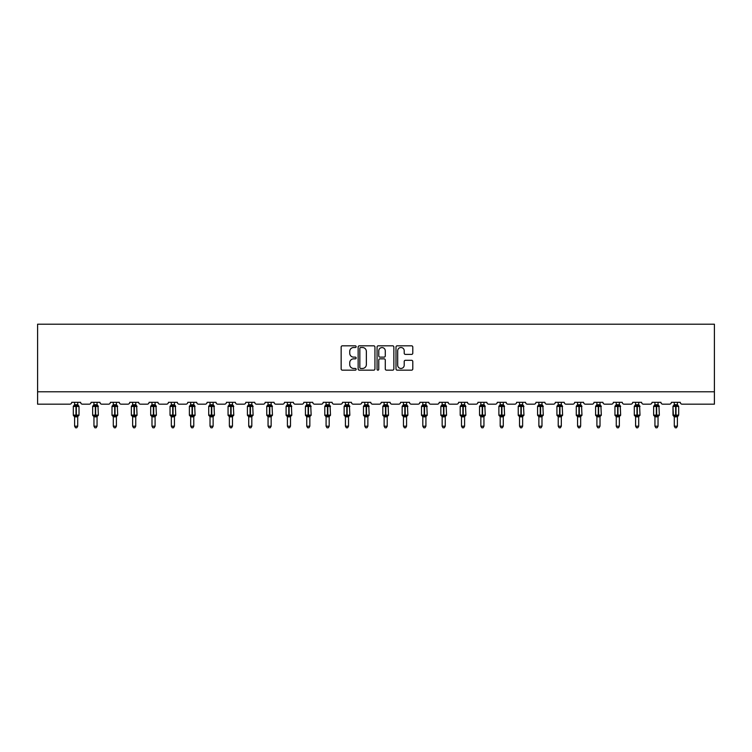 <?xml version="1.0" encoding="UTF-8"?>
<svg xmlns="http://www.w3.org/2000/svg" width="752" height="752" viewBox="0 0 752 752"><rect width="100%" height="100%" fill="white"/><g stroke="black" fill="none" stroke-linecap="round" stroke-linejoin="round"><path stroke-width="1.13" d="M356.157 346.672A0.855 0.855 0 0 0 355.311 345.817L342.376 345.817A1.213 1.213 0 0 0 341.154 347.039L341.154 368.941A1.213 1.213 0 0 0 342.376 370.163L355.311 370.163A0.855 0.855 0 0 0 356.157 369.307A0.855 0.855 0 0 0 355.311 368.452L353.637 368.452A3.892 3.892 0 0 1 349.736 364.56L349.736 362.737A3.892 3.892 0 0 1 353.637 358.845L355.311 358.845A0.855 0.855 0 0 0 356.157 357.99A0.855 0.855 0 0 0 355.311 357.134L353.637 357.134A3.892 3.892 0 0 1 349.736 353.243L349.736 351.419A3.892 3.892 0 0 1 353.637 347.518L355.311 347.518A0.855 0.855 0 0 0 356.157 346.672M411.57 354.399A1.213 1.213 0 0 0 412.792 353.177L412.792 347.039A1.213 1.213 0 0 0 411.57 345.817L397.206 345.817A1.213 1.213 0 0 0 395.994 347.039L395.994 368.941A1.213 1.213 0 0 0 397.206 370.163L411.57 370.163A1.213 1.213 0 0 0 412.792 368.941L412.792 361.515A1.213 1.213 0 0 0 411.57 360.302L405.422 360.302A1.213 1.213 0 0 0 404.209 361.515L404.209 365.199A3.252 3.252 0 0 1 400.948 368.452A3.252 3.252 0 0 1 397.695 365.199L397.695 350.78A3.252 3.252 0 0 1 400.948 347.518A3.252 3.252 0 0 1 404.209 350.78L404.209 353.177A1.213 1.213 0 0 0 405.422 354.399L411.57 354.399M714.4 391.783L714.4 324.197L37.6 324.197L37.6 404.181L69.842 404.181A1.861 1.861 0 0 0 71.703 402.32L80.633 402.32A1.861 1.861 0 0 0 82.485 404.181L89.187 404.181A1.861 1.861 0 0 0 91.048 402.32L99.969 402.32A1.861 1.861 0 0 0 101.83 404.181L108.532 404.181A1.861 1.861 0 0 0 110.384 402.32L119.314 402.32A1.861 1.861 0 0 0 121.175 404.181L127.878 404.181A1.861 1.861 0 0 0 129.729 402.32L138.659 402.32A1.861 1.861 0 0 0 140.521 404.181L147.213 404.181A1.861 1.861 0 0 0 149.075 402.32L158.005 402.32A1.861 1.861 0 0 0 159.866 404.181L166.559 404.181A1.861 1.861 0 0 0 168.42 402.32L177.35 402.32A1.861 1.861 0 0 0 179.211 404.181L185.904 404.181A1.861 1.861 0 0 0 187.765 402.32L196.695 402.32A1.861 1.861 0 0 0 198.556 404.181L205.249 404.181A1.861 1.861 0 0 0 207.11 402.32L216.04 402.32A1.861 1.861 0 0 0 217.901 404.181L224.594 404.181A1.861 1.861 0 0 0 226.455 402.32L235.385 402.32A1.861 1.861 0 0 0 237.247 404.181L243.939 404.181A1.861 1.861 0 0 0 245.801 402.32L254.731 402.32A1.861 1.861 0 0 0 256.582 404.181L263.285 404.181A1.861 1.861 0 0 0 265.146 402.32L274.066 402.32A1.861 1.861 0 0 0 275.928 404.181L282.63 404.181A1.861 1.861 0 0 0 284.491 402.32L293.412 402.32A1.861 1.861 0 0 0 295.273 404.181L301.975 404.181A1.861 1.861 0 0 0 303.827 402.32L312.757 402.32A1.861 1.861 0 0 0 314.618 404.181L321.311 404.181A1.861 1.861 0 0 0 323.172 402.32L332.102 402.32A1.861 1.861 0 0 0 333.963 404.181L340.656 404.181A1.861 1.861 0 0 0 342.517 402.32L351.447 402.32A1.861 1.861 0 0 0 353.308 404.181L360.001 404.181A1.861 1.861 0 0 0 361.862 402.32L370.792 402.32A1.861 1.861 0 0 0 372.654 404.181L379.346 404.181A1.861 1.861 0 0 0 381.208 402.32L390.138 402.32A1.861 1.861 0 0 0 391.999 404.181L398.692 404.181A1.861 1.861 0 0 0 400.553 402.32L409.483 402.32A1.861 1.861 0 0 0 411.344 404.181L418.037 404.181A1.861 1.861 0 0 0 419.898 402.32L428.828 402.32A1.861 1.861 0 0 0 430.689 404.181L437.382 404.181A1.861 1.861 0 0 0 439.243 402.32L448.173 402.32A1.861 1.861 0 0 0 450.025 404.181L456.727 404.181A1.861 1.861 0 0 0 458.588 402.32L467.509 402.32A1.861 1.861 0 0 0 469.37 404.181L476.072 404.181A1.861 1.861 0 0 0 477.934 402.32L486.854 402.32A1.861 1.861 0 0 0 488.715 404.181L495.418 404.181A1.861 1.861 0 0 0 497.269 402.32L506.199 402.32A1.861 1.861 0 0 0 508.061 404.181L514.753 404.181A1.861 1.861 0 0 0 516.615 402.32L525.545 402.32A1.861 1.861 0 0 0 527.406 404.181L534.099 404.181A1.861 1.861 0 0 0 535.96 402.32L544.89 402.32A1.861 1.861 0 0 0 546.751 404.181L553.444 404.181A1.861 1.861 0 0 0 555.305 402.32L564.235 402.32A1.861 1.861 0 0 0 566.096 404.181L572.789 404.181A1.861 1.861 0 0 0 574.65 402.32L583.58 402.32A1.861 1.861 0 0 0 585.441 404.181L592.134 404.181A1.861 1.861 0 0 0 593.995 402.32L602.925 402.32A1.861 1.861 0 0 0 604.787 404.181L611.479 404.181A1.861 1.861 0 0 0 613.341 402.32L622.271 402.32A1.861 1.861 0 0 0 624.122 404.181L630.825 404.181A1.861 1.861 0 0 0 632.686 402.32L641.616 402.32A1.861 1.861 0 0 0 643.468 404.181L650.17 404.181A1.861 1.861 0 0 0 652.031 402.32L660.952 402.32A1.861 1.861 0 0 0 662.813 404.181L669.515 404.181A1.861 1.861 0 0 0 671.367 402.32L680.297 402.32A1.861 1.861 0 0 0 682.158 404.181L714.4 404.181L714.4 391.783L37.6 391.783M374.938 347.039A1.213 1.213 0 0 0 373.716 345.817L359.353 345.817A1.213 1.213 0 0 0 358.14 347.039L358.14 368.941A1.213 1.213 0 0 0 359.353 370.163L373.716 370.163A1.213 1.213 0 0 0 374.938 368.941L374.938 347.039M378.284 345.817L392.647 345.817A1.213 1.213 0 0 1 393.86 347.039L393.86 368.941A1.213 1.213 0 0 1 392.647 370.163L386.5 370.163A1.213 1.213 0 0 1 385.278 368.941L385.278 360.058A1.213 1.213 0 0 0 384.065 358.845L379.986 358.845A1.213 1.213 0 0 0 378.773 360.058L378.773 369.307A0.855 0.855 0 0 1 377.918 370.163A0.855 0.855 0 0 1 377.062 369.307L377.062 347.039A1.213 1.213 0 0 1 378.284 345.817M360.697 347.518A0.855 0.855 0 0 0 359.841 348.373L359.841 367.606A0.855 0.855 0 0 0 360.697 368.452L362.455 368.452A3.892 3.892 0 0 0 366.356 364.56L366.356 351.419A3.892 3.892 0 0 0 362.455 347.518L360.697 347.518M385.278 350.836A3.252 3.252 0 0 0 382.025 347.584A3.252 3.252 0 0 0 378.773 350.836L378.773 355.922A1.213 1.213 0 0 0 379.986 357.134L384.065 357.134A1.213 1.213 0 0 0 385.278 355.922L385.278 350.836M77.71 402.32L77.71 404.783A1.363 1.297 180 0 0 78.434 405.92L73.715 405.864A0.62 0.62 0 0 0 73.311 406.447L73.311 415.123A0.62 0.62 0 0 0 73.715 415.706L78.434 415.64A1.363 1.297 -0 0 0 77.71 416.787L74.617 416.777A1.363 1.297 -0 0 0 73.903 415.64L73.903 415.64M74.617 402.32L74.617 404.839L75.98 404.661L75.98 415.123L79.016 415.123L79.016 406.447L73.311 406.447L73.311 415.123L75.98 415.123L75.98 416.909M77.71 416.787L77.71 426.187L74.617 426.187L74.617 416.777M75.98 404.661L77.71 404.773M74.166 406.324L74.617 404.839M77.719 404.839L78.161 406.324L77.719 404.839M74.166 415.245L74.617 416.721M78.434 415.64L77.719 416.721M77.71 426.187L76.779 427.803L75.548 427.803L74.617 426.187M79.016 406.447L78.612 405.864A0.62 0.62 0 0 1 78.791 405.958M78.612 415.706L79.016 415.123A0.62 0.62 0 0 1 78.979 415.33M97.055 402.32L97.055 404.773A1.363 1.297 180 0 0 97.779 405.92L93.06 405.864A0.62 0.62 0 0 0 92.656 406.447L92.656 415.123A0.62 0.62 0 0 0 93.06 415.706L92.656 415.123L98.362 415.123L97.957 405.864A0.62 0.62 0 0 1 98.136 405.958M97.957 415.706L98.362 415.123A0.62 0.62 0 0 1 98.324 415.33M97.055 416.787L93.962 416.777A1.363 1.297 -0 0 0 93.239 415.64L97.779 415.64A1.363 1.297 -0 0 0 97.055 416.787L97.055 426.187L96.124 427.803L94.893 427.803L93.962 426.187L93.962 416.777M116.4 402.32L116.4 404.773A1.363 1.297 180 0 0 117.115 405.92L112.405 405.864A0.62 0.62 0 0 0 112.001 406.447L112.001 415.123A0.62 0.62 0 0 0 112.405 415.706L112.001 415.123L117.707 415.123L117.303 405.864A0.62 0.62 0 0 1 117.481 405.958M117.303 415.706L117.707 415.123A0.62 0.62 0 0 1 117.669 415.33M116.4 416.787L113.298 416.777A1.363 1.297 -0 0 0 112.584 415.64L117.115 415.64A1.363 1.297 -0 0 0 116.4 416.787L116.4 426.187L115.47 427.803L114.238 427.803L113.298 426.187L113.298 416.777M135.745 402.32L135.745 404.773A1.363 1.297 180 0 0 136.46 405.92L131.75 405.864A0.62 0.62 0 0 0 131.346 406.447L131.346 415.123A0.62 0.62 0 0 0 131.75 415.706L131.346 415.123L137.052 415.123L136.638 405.864A0.62 0.62 0 0 1 136.817 405.958M136.638 415.706L137.052 415.123A0.62 0.62 0 0 1 137.014 415.33M135.745 416.787L132.643 416.777A1.363 1.297 -0 0 0 131.929 415.64L136.46 415.64A1.363 1.297 -0 0 0 135.745 416.787L135.745 426.187L134.815 427.803L133.574 427.803L132.643 426.187L132.643 416.777M155.091 402.32L155.091 404.773A1.363 1.297 180 0 0 155.805 405.92L151.096 405.864A0.62 0.62 0 0 0 150.691 406.447L150.691 415.123A0.62 0.62 0 0 0 151.096 415.706L150.691 415.123L156.397 415.123L155.984 405.864A0.62 0.62 0 0 1 156.162 405.958M155.984 415.706L156.397 415.123A0.62 0.62 0 0 1 156.36 415.33M155.091 416.787L151.989 416.777A1.363 1.297 -0 0 0 151.274 415.64L155.805 415.64A1.363 1.297 -0 0 0 155.091 416.787L155.091 426.187L154.16 427.803L152.919 427.803L151.989 426.187L151.989 416.777M93.962 416.984L93.239 415.64M93.962 426.187L97.055 426.187M93.962 402.32L93.953 404.839L97.055 404.783M97.064 416.721L97.779 415.64M93.511 406.324L93.953 404.839M97.064 404.839L97.506 406.324L97.064 404.839M93.511 415.245L93.953 416.721M113.298 416.984L112.584 415.64M113.298 426.187L116.4 426.187M113.298 402.32L113.298 404.839L116.4 404.783M116.4 416.721L117.115 415.64M112.856 406.324L113.298 404.839M116.4 404.839L116.851 406.324L116.4 404.839M112.856 415.245L113.298 416.721M132.643 416.984L131.929 415.64M132.643 426.187L135.745 426.187M132.643 402.32L132.643 404.839L135.745 404.783M135.745 416.721L136.46 415.64M132.202 406.324L132.643 404.839M135.745 404.839L136.197 406.324L135.745 404.839M132.202 415.245L132.643 416.721M151.989 416.984L151.274 415.64M151.989 426.187L155.091 426.187M151.989 402.32L151.989 404.839L155.091 404.783M155.091 416.721L155.805 415.64M151.537 406.324L151.989 404.839M155.091 404.839L155.542 406.324L155.091 404.839M151.537 415.245L151.989 416.721M174.436 402.32L174.436 404.773A1.363 1.297 180 0 0 175.15 405.92L170.441 405.864A0.62 0.62 0 0 0 170.037 406.447L170.037 415.123A0.62 0.62 0 0 0 170.441 415.706L170.037 415.123L175.733 415.123L175.329 405.864A0.62 0.62 0 0 1 175.507 405.958M175.329 415.706L175.733 415.123A0.62 0.62 0 0 1 175.705 415.33M174.436 416.787L171.334 416.777A1.363 1.297 -0 0 0 170.619 415.64L175.15 415.64A1.363 1.297 -0 0 0 174.436 416.787L174.436 426.187L173.505 427.803L172.264 427.803L171.334 426.187L171.334 416.777M171.334 416.984L170.619 415.64M171.334 426.187L174.436 426.187M171.334 402.32L171.334 404.839L174.436 404.783M174.436 416.721L175.15 415.64M170.883 406.324L171.334 404.839M174.436 404.839L174.887 406.324L174.436 404.839M170.883 415.245L171.334 416.721M193.781 402.32L193.781 404.773A1.363 1.297 180 0 0 194.495 405.92L189.786 405.864A0.62 0.62 0 0 0 189.382 406.447L189.382 415.123A0.62 0.62 0 0 0 189.786 415.706L189.382 415.123L195.078 415.123L194.674 405.864A0.62 0.62 0 0 1 194.853 405.958M194.674 415.706L195.078 415.123A0.62 0.62 0 0 1 195.05 415.33M193.781 416.787L190.679 416.777A1.363 1.297 -0 0 0 189.965 415.64L194.495 415.64A1.363 1.297 -0 0 0 193.781 416.787L193.781 426.187L192.85 427.803L191.61 427.803L190.679 426.187L190.679 416.777M190.679 416.984L189.965 415.64M190.679 426.187L193.781 426.187M190.679 402.32L190.679 404.839L193.781 404.783M193.781 416.721L194.495 415.64M190.228 406.324L190.679 404.839M193.781 404.839L194.232 406.324L193.781 404.839M190.228 415.245L190.679 416.721M213.126 402.32L213.126 404.773A1.363 1.297 180 0 0 213.841 405.92L209.131 405.864A0.62 0.62 0 0 0 208.718 406.447L208.718 415.123A0.62 0.62 0 0 0 209.131 415.706L208.718 415.123L214.423 415.123L214.019 405.864A0.62 0.62 0 0 1 214.198 405.958M214.019 415.706L214.423 415.123A0.62 0.62 0 0 1 214.395 415.33M213.126 416.787L210.024 416.777A1.363 1.297 -0 0 0 209.31 415.64L213.841 415.64A1.363 1.297 -0 0 0 213.126 416.787L213.126 426.187L212.196 427.803L210.955 427.803L210.024 426.187L210.024 416.777M210.024 416.984L209.31 415.64M210.024 426.187L213.126 426.187M210.024 402.32L210.024 404.839L213.126 404.783M213.126 416.721L213.841 415.64M209.573 406.324L210.024 404.839M213.126 404.839L213.577 406.324L213.126 404.839M209.573 415.245L210.024 416.721M232.471 402.32L232.471 404.773A1.363 1.297 180 0 0 233.186 405.92L228.476 405.864A0.62 0.62 0 0 0 228.063 406.447L228.063 415.123A0.62 0.62 0 0 0 228.476 415.706L228.063 415.123L233.769 415.123L233.364 405.864A0.62 0.62 0 0 1 233.543 405.958M233.364 415.706L233.769 415.123A0.62 0.62 0 0 1 233.74 415.33M232.471 416.787L229.369 416.777A1.363 1.297 -0 0 0 228.655 415.64L233.186 415.64A1.363 1.297 -0 0 0 232.471 416.787L232.471 426.187L231.541 427.803L230.3 427.803L229.369 426.187L229.369 416.777M229.369 416.984L228.655 415.64M229.369 426.187L232.471 426.187M229.369 402.32L229.369 404.839L232.471 404.783M232.471 416.721L233.186 415.64M228.918 406.324L229.369 404.839M232.471 404.839L232.923 406.324L232.471 404.839M228.918 415.245L229.369 416.721M251.817 402.32L251.817 404.773A1.363 1.297 180 0 0 252.531 405.92L247.822 405.864A0.62 0.62 0 0 0 247.408 406.447L247.408 415.123A0.62 0.62 0 0 0 247.822 415.706L247.408 415.123L253.114 415.123L252.71 405.864A0.62 0.62 0 0 1 252.888 405.958M252.71 415.706L253.114 415.123A0.62 0.62 0 0 1 253.076 415.33M251.817 416.787L248.715 416.777A1.363 1.297 -0 0 0 248 415.64L252.531 415.64A1.363 1.297 -0 0 0 251.817 416.787L251.817 426.187L250.886 427.803L249.645 427.803L248.715 426.187L248.715 416.777M248.715 416.984L248 415.64M248.715 426.187L251.817 426.187M248.715 402.32L248.715 404.839L251.817 404.783M251.817 416.721L252.531 415.64M248.263 406.324L248.715 404.839M251.817 404.839L252.258 406.324L251.817 404.839M248.263 415.245L248.715 416.721M271.152 402.32L271.152 404.773A1.363 1.297 180 0 0 271.876 405.92L267.157 405.864A0.62 0.62 0 0 0 266.753 406.447L266.753 415.123A0.62 0.62 0 0 0 267.157 415.706L266.753 415.123L272.459 415.123L272.055 405.864A0.62 0.62 0 0 1 272.233 405.958M272.055 415.706L272.459 415.123A0.62 0.62 0 0 1 272.421 415.33M271.152 416.787L268.06 416.777A1.363 1.297 -0 0 0 267.336 415.64L271.876 415.64A1.363 1.297 -0 0 0 271.152 416.787L271.152 426.187L270.222 427.803L268.99 427.803L268.06 426.187L268.06 416.777M268.06 416.984L267.336 415.64M268.06 426.187L271.152 426.187M268.06 402.32L268.06 404.839L271.152 404.783M271.162 416.721L271.876 415.64M267.609 406.324L268.06 404.839M271.162 404.839L271.604 406.324L271.162 404.839M267.609 415.245L268.06 416.721M290.498 402.32L290.498 404.773A1.363 1.297 180 0 0 291.221 405.92L286.503 405.864A0.62 0.62 0 0 0 286.098 406.447L286.098 415.123A0.62 0.62 0 0 0 286.503 415.706L286.098 415.123L291.804 415.123L291.4 405.864A0.62 0.62 0 0 1 291.579 405.958M291.4 415.706L291.804 415.123A0.62 0.62 0 0 1 291.767 415.33M290.498 416.787L287.405 416.777A1.363 1.297 -0 0 0 286.681 415.64L291.221 415.64A1.363 1.297 -0 0 0 290.498 416.787L290.498 426.187L289.567 427.803L288.336 427.803L287.405 426.187L287.405 416.777M287.405 416.984L286.681 415.64M287.405 426.187L290.498 426.187M287.405 402.32L287.396 404.839L290.498 404.783M290.498 416.721L291.221 415.64M286.954 406.324L287.396 404.839M290.498 404.839L290.949 406.324L290.498 404.839M286.954 415.245L287.396 416.721M309.843 402.32L309.843 404.773A1.363 1.297 180 0 0 310.557 405.92L305.848 405.864A0.62 0.62 0 0 0 305.444 406.447L305.444 415.123A0.62 0.62 0 0 0 305.848 415.706L305.444 415.123L311.149 415.123L310.736 405.864A0.62 0.62 0 0 1 310.914 405.958M310.736 415.706L311.149 415.123A0.62 0.62 0 0 1 311.112 415.33M309.843 416.787L306.741 416.777A1.363 1.297 -0 0 0 306.026 415.64L310.557 415.64A1.363 1.297 -0 0 0 309.843 416.787L309.843 426.187L308.912 427.803L307.671 427.803L306.741 426.187L306.741 416.777M306.741 416.984L306.026 415.64M306.741 426.187L309.843 426.187M306.741 402.32L306.741 404.839L309.843 404.783M309.843 416.721L310.557 415.64M306.299 406.324L306.741 404.839M309.843 404.839L310.294 406.324L309.843 404.839M306.299 415.245L306.741 416.721M329.188 402.32L329.188 404.773A1.363 1.297 180 0 0 329.902 405.92L325.193 405.864A0.62 0.62 0 0 0 324.789 406.447L324.789 415.123A0.62 0.62 0 0 0 325.193 415.706L324.789 415.123L330.495 415.123L330.081 405.864A0.62 0.62 0 0 1 330.26 405.958M330.081 415.706L330.495 415.123A0.62 0.62 0 0 1 330.457 415.33M329.188 416.787L326.086 416.777A1.363 1.297 -0 0 0 325.372 415.64L329.902 415.64A1.363 1.297 -0 0 0 329.188 416.787L329.188 426.187L328.257 427.803L327.017 427.803L326.086 426.187L326.086 416.777M326.086 416.984L325.372 415.64M326.086 426.187L329.188 426.187M326.086 402.32L326.086 404.839L329.188 404.783M329.188 416.721L329.902 415.64M325.644 406.324L326.086 404.839M329.188 404.839L329.639 406.324L329.188 404.839M325.644 415.245L326.086 416.721M348.533 402.32L348.533 404.773A1.363 1.297 180 0 0 349.248 405.92L344.538 405.864A0.62 0.62 0 0 0 344.134 406.447L344.134 415.123A0.62 0.62 0 0 0 344.538 415.706L344.134 415.123L349.84 415.123L349.426 405.864A0.62 0.62 0 0 1 349.605 405.958M349.426 415.706L349.84 415.123A0.62 0.62 0 0 1 349.802 415.33M348.533 416.787L345.431 416.777A1.363 1.297 -0 0 0 344.717 415.64L349.248 415.64A1.363 1.297 -0 0 0 348.533 416.787L348.533 426.187L347.603 427.803L346.362 427.803L345.431 426.187L345.431 416.777M345.431 416.984L344.717 415.64M345.431 426.187L348.533 426.187M345.431 402.32L345.431 404.839L348.533 404.783M348.533 416.721L349.248 415.64M344.98 406.324L345.431 404.839M348.533 404.839L348.984 406.324L348.533 404.839M344.98 415.245L345.431 416.721M367.878 402.32L367.878 404.773A1.363 1.297 180 0 0 368.593 405.92L363.883 405.864A0.62 0.62 0 0 0 363.479 406.447L363.479 415.123A0.62 0.62 0 0 0 363.883 415.706L363.479 415.123L369.176 415.123L368.771 405.864A0.62 0.62 0 0 1 368.95 405.958M368.771 415.706L369.176 415.123A0.62 0.62 0 0 1 369.147 415.33M367.878 416.787L364.776 416.777A1.363 1.297 -0 0 0 364.062 415.64L368.593 415.64A1.363 1.297 -0 0 0 367.878 416.787L367.878 426.187L366.948 427.803L365.707 427.803L364.776 426.187L364.776 416.777M364.776 416.984L364.062 415.64M364.776 426.187L367.878 426.187M364.776 402.32L364.776 404.839L367.878 404.783M367.878 416.721L368.593 415.64M364.325 406.324L364.776 404.839M367.878 404.839L368.33 406.324L367.878 404.839M364.325 415.245L364.776 416.721M387.224 402.32L387.224 404.773A1.363 1.297 180 0 0 387.938 405.92L383.229 405.864A0.62 0.62 0 0 0 382.824 406.447L382.824 415.123A0.62 0.62 0 0 0 383.229 415.706L382.824 415.123L388.521 415.123L388.117 405.864A0.62 0.62 0 0 1 388.295 405.958M388.117 415.706L388.521 415.123A0.62 0.62 0 0 1 388.493 415.33M387.224 416.787L384.122 416.777A1.363 1.297 -0 0 0 383.407 415.64L387.938 415.64A1.363 1.297 -0 0 0 387.224 416.787L387.224 426.187L386.293 427.803L385.052 427.803L384.122 426.187L384.122 416.777M384.122 416.984L383.407 415.64M384.122 426.187L387.224 426.187M384.122 402.32L384.122 404.839L387.224 404.783M387.224 416.721L387.938 415.64M383.67 406.324L384.122 404.839M387.224 404.839L387.675 406.324L387.224 404.839M383.67 415.245L384.122 416.721M406.569 402.32L406.569 404.773A1.363 1.297 180 0 0 407.283 405.92L402.574 405.864A0.62 0.62 0 0 0 402.16 406.447L402.16 415.123A0.62 0.62 0 0 0 402.574 415.706L402.16 415.123L407.866 415.123L407.462 405.864A0.62 0.62 0 0 1 407.64 405.958M407.462 415.706L407.866 415.123A0.62 0.62 0 0 1 407.838 415.33M406.569 416.787L403.467 416.777A1.363 1.297 -0 0 0 402.752 415.64L407.283 415.64A1.363 1.297 -0 0 0 406.569 416.787L406.569 426.187L405.638 427.803L404.397 427.803L403.467 426.187L403.467 416.777M403.467 416.984L402.752 415.64M403.467 426.187L406.569 426.187M403.467 402.32L403.467 404.839L406.569 404.783M406.569 416.721L407.283 415.64M403.016 406.324L403.467 404.839M406.569 404.839L407.02 406.324L406.569 404.839M403.016 415.245L403.467 416.721M425.914 402.32L425.914 404.773A1.363 1.297 180 0 0 426.628 405.92L421.919 405.864A0.62 0.62 0 0 0 421.505 406.447L421.505 415.123A0.62 0.62 0 0 0 421.919 415.706L421.505 415.123L427.211 415.123L426.807 405.864A0.62 0.62 0 0 1 426.986 405.958M426.807 415.706L427.211 415.123A0.62 0.62 0 0 1 427.183 415.33M425.914 416.787L422.812 416.777A1.363 1.297 -0 0 0 422.098 415.64L426.628 415.64A1.363 1.297 -0 0 0 425.914 416.787L425.914 426.187L424.983 427.803L423.743 427.803L422.812 426.187L422.812 416.777M422.812 416.984L422.098 415.64M422.812 426.187L425.914 426.187M422.812 402.32L422.812 404.839L425.914 404.783M425.914 416.721L426.628 415.64M422.361 406.324L422.812 404.839M425.914 404.839L426.356 406.324L425.914 404.839M422.361 415.245L422.812 416.721M445.259 402.32L445.259 404.773A1.363 1.297 180 0 0 445.974 405.92L441.264 405.864A0.62 0.62 0 0 0 440.851 406.447L440.851 415.123A0.62 0.62 0 0 0 441.264 415.706L440.851 415.123L446.556 415.123L446.152 405.864A0.62 0.62 0 0 1 446.331 405.958M446.152 415.706L446.556 415.123A0.62 0.62 0 0 1 446.519 415.33M445.259 416.787L442.157 416.777A1.363 1.297 -0 0 0 441.443 415.64L445.974 415.64A1.363 1.297 -0 0 0 445.259 416.787L445.259 426.187L444.329 427.803L443.088 427.803L442.157 426.187L442.157 416.777M442.157 416.984L441.443 415.64M442.157 426.187L445.259 426.187M442.157 402.32L442.157 404.839L445.259 404.783M445.259 416.721L445.974 415.64M441.706 406.324L442.157 404.839M445.259 404.839L445.701 406.324L445.259 404.839M441.706 415.245L442.157 416.721M464.595 402.32L464.595 404.773A1.363 1.297 180 0 0 465.319 405.92L460.6 405.864A0.62 0.62 0 0 0 460.196 406.447L460.196 415.123A0.62 0.62 0 0 0 460.6 415.706L460.196 415.123L465.902 415.123L465.497 405.864A0.62 0.62 0 0 1 465.676 405.958M465.497 415.706L465.902 415.123A0.62 0.62 0 0 1 465.864 415.33M464.595 416.787L461.502 416.777A1.363 1.297 -0 0 0 460.779 415.64L465.319 415.64A1.363 1.297 -0 0 0 464.595 416.787L464.595 426.187L463.664 427.803L462.433 427.803L461.502 426.187L461.502 416.777M461.502 416.984L460.779 415.64M461.502 426.187L464.595 426.187M461.502 402.32L461.502 404.839L464.595 404.783M464.604 416.721L465.319 415.64M461.051 406.324L461.502 404.839M464.604 404.839L465.046 406.324L464.604 404.839M461.051 415.245L461.502 416.721M483.94 402.32L483.94 404.773A1.363 1.297 180 0 0 484.664 405.92L479.945 405.864A0.62 0.62 0 0 0 479.541 406.447L479.541 415.123A0.62 0.62 0 0 0 479.945 415.706L479.541 415.123L485.247 415.123L484.843 405.864A0.62 0.62 0 0 1 485.021 405.958M484.843 415.706L485.247 415.123A0.62 0.62 0 0 1 485.209 415.33M483.94 416.787L480.848 416.777A1.363 1.297 -0 0 0 480.124 415.64L484.664 415.64A1.363 1.297 -0 0 0 483.94 416.787L483.94 426.187L483.01 427.803L481.778 427.803L480.848 426.187L480.848 416.777M480.848 416.984L480.124 415.64M480.848 426.187L483.94 426.187M480.848 402.32L480.838 404.839L483.94 404.783M483.94 416.721L484.664 415.64M480.396 406.324L480.838 404.839M483.94 404.839L484.391 406.324L483.94 404.839M480.396 415.245L480.838 416.721M503.285 402.32L503.285 404.773A1.363 1.297 180 0 0 504 405.92L499.29 405.864A0.62 0.62 0 0 0 498.886 406.447L498.886 415.123A0.62 0.62 0 0 0 499.29 415.706L498.886 415.123L504.592 415.123L504.178 405.864A0.62 0.62 0 0 1 504.357 405.958M504.178 415.706L504.592 415.123A0.62 0.62 0 0 1 504.554 415.33M503.285 416.787L500.183 416.777A1.363 1.297 -0 0 0 499.469 415.64L504 415.64A1.363 1.297 -0 0 0 503.285 416.787L503.285 426.187L502.355 427.803L501.114 427.803L500.183 426.187L500.183 416.777M500.183 416.984L499.469 415.64M500.183 426.187L503.285 426.187M500.183 402.32L500.183 404.839L503.285 404.783M503.285 416.721L504 415.64M499.742 406.324L500.183 404.839M503.285 404.839L503.737 406.324L503.285 404.839M499.742 415.245L500.183 416.721M522.631 402.32L522.631 404.773A1.363 1.297 180 0 0 523.345 405.92L518.636 405.864A0.62 0.62 0 0 0 518.231 406.447L518.231 415.123A0.62 0.62 0 0 0 518.636 415.706L518.231 415.123L523.937 415.123L523.524 405.864A0.62 0.62 0 0 1 523.702 405.958M523.524 415.706L523.937 415.123A0.62 0.62 0 0 1 523.9 415.33M522.631 416.787L519.529 416.777A1.363 1.297 -0 0 0 518.814 415.64L523.345 415.64A1.363 1.297 -0 0 0 522.631 416.787L522.631 426.187L521.7 427.803L520.459 427.803L519.529 426.187L519.529 416.777M519.529 416.984L518.814 415.64M519.529 426.187L522.631 426.187M519.529 402.32L519.529 404.839L522.631 404.783M522.631 416.721L523.345 415.64M519.077 406.324L519.529 404.839M522.631 404.839L523.082 406.324L522.631 404.839M519.077 415.245L519.529 416.721M541.976 402.32L541.976 404.773A1.363 1.297 180 0 0 542.69 405.92L537.981 405.864A0.62 0.62 0 0 0 537.577 406.447L537.577 415.123A0.62 0.62 0 0 0 537.981 415.706L537.577 415.123L543.282 415.123L542.869 405.864A0.62 0.62 0 0 1 543.047 405.958M542.869 415.706L543.282 415.123A0.62 0.62 0 0 1 543.245 415.33M541.976 416.787L538.874 416.777A1.363 1.297 -0 0 0 538.159 415.64L542.69 415.64A1.363 1.297 -0 0 0 541.976 416.787L541.976 426.187L541.045 427.803L539.804 427.803L538.874 426.187L538.874 416.777M538.874 416.984L538.159 415.64M538.874 426.187L541.976 426.187M538.874 402.32L538.874 404.839L541.976 404.783M541.976 416.721L542.69 415.64M538.423 406.324L538.874 404.839M541.976 404.839L542.427 406.324L541.976 404.839M538.423 415.245L538.874 416.721M561.321 402.32L561.321 404.773A1.363 1.297 180 0 0 562.035 405.92L557.326 405.864A0.62 0.62 0 0 0 556.922 406.447L556.922 415.123A0.62 0.62 0 0 0 557.326 415.706L556.922 415.123L562.618 415.123L562.214 405.864A0.62 0.62 0 0 1 562.393 405.958M562.214 415.706L562.618 415.123A0.62 0.62 0 0 1 562.59 415.33M561.321 416.787L558.219 416.777A1.363 1.297 -0 0 0 557.505 415.64L562.035 415.64A1.363 1.297 -0 0 0 561.321 416.787L561.321 426.187L560.39 427.803L559.15 427.803L558.219 426.187L558.219 416.777M558.219 416.984L557.505 415.64M558.219 426.187L561.321 426.187M558.219 402.32L558.219 404.839L561.321 404.783M561.321 416.721L562.035 415.64M557.768 406.324L558.219 404.839M561.321 404.839L561.772 406.324L561.321 404.839M557.768 415.245L558.219 416.721M580.666 402.32L580.666 404.773A1.363 1.297 180 0 0 581.381 405.92L576.671 405.864A0.62 0.62 0 0 0 576.267 406.447L576.267 415.123A0.62 0.62 0 0 0 576.671 415.706L576.267 415.123L581.963 415.123L581.559 405.864A0.62 0.62 0 0 1 581.738 405.958M581.559 415.706L581.963 415.123A0.62 0.62 0 0 1 581.935 415.33M580.666 416.787L577.564 416.777A1.363 1.297 -0 0 0 576.85 415.64L581.381 415.64A1.363 1.297 -0 0 0 580.666 416.787L580.666 426.187L579.736 427.803L578.495 427.803L577.564 426.187L577.564 416.777M577.564 416.984L576.85 415.64M577.564 426.187L580.666 426.187M577.564 402.32L577.564 404.839L580.666 404.783M580.666 416.721L581.381 415.64M577.113 406.324L577.564 404.839M580.666 404.839L581.117 406.324L580.666 404.839M577.113 415.245L577.564 416.721M600.011 402.32L600.011 404.773A1.363 1.297 180 0 0 600.726 405.92L596.016 405.864A0.62 0.62 0 0 0 595.603 406.447L595.603 415.123A0.62 0.62 0 0 0 596.016 415.706L595.603 415.123L601.309 415.123L600.904 405.864A0.62 0.62 0 0 1 601.083 405.958M600.904 415.706L601.309 415.123A0.62 0.62 0 0 1 601.28 415.33M600.011 416.787L596.909 416.777A1.363 1.297 -0 0 0 596.195 415.64L600.726 415.64A1.363 1.297 -0 0 0 600.011 416.787L600.011 426.187L599.081 427.803L597.84 427.803L596.909 426.187L596.909 416.777M596.909 416.984L596.195 415.64M596.909 426.187L600.011 426.187M596.909 402.32L596.909 404.839L600.011 404.783M600.011 416.721L600.726 415.64M596.458 406.324L596.909 404.839M600.011 404.839L600.463 406.324L600.011 404.839M596.458 415.245L596.909 416.721M619.357 402.32L619.357 404.773A1.363 1.297 180 0 0 620.071 405.92L615.362 405.864A0.62 0.62 0 0 0 614.948 406.447L614.948 415.123A0.62 0.62 0 0 0 615.362 415.706L614.948 415.123L620.654 415.123L620.25 405.864A0.62 0.62 0 0 1 620.428 405.958M620.25 415.706L620.654 415.123A0.62 0.62 0 0 1 620.616 415.33M619.357 416.787L616.255 416.777A1.363 1.297 -0 0 0 615.54 415.64L620.071 415.64A1.363 1.297 -0 0 0 619.357 416.787L619.357 426.187L618.426 427.803L617.185 427.803L616.255 426.187L616.255 416.777M616.255 416.984L615.54 415.64M616.255 426.187L619.357 426.187M616.255 402.32L616.255 404.839L619.357 404.783M619.357 416.721L620.071 415.64M615.803 406.324L616.255 404.839M619.357 404.839L619.798 406.324L619.357 404.839M615.803 415.245L616.255 416.721M638.702 402.32L638.702 404.773A1.363 1.297 180 0 0 639.416 405.92L634.697 405.864A0.62 0.62 0 0 0 634.293 406.447L634.293 415.123A0.62 0.62 0 0 0 634.697 415.706L634.293 415.123L639.999 415.123L639.595 405.864A0.62 0.62 0 0 1 639.773 405.958M639.595 415.706L639.999 415.123A0.62 0.62 0 0 1 639.961 415.33M638.702 416.787L635.6 416.777A1.363 1.297 -0 0 0 634.885 415.64L639.416 415.64A1.363 1.297 -0 0 0 638.702 416.787L638.702 426.187L637.762 427.803L636.53 427.803L635.6 426.187L635.6 416.777M635.6 416.984L634.885 415.64M635.6 426.187L638.702 426.187M635.6 402.32L635.6 404.839L638.702 404.783M638.702 416.721L639.416 415.64M635.149 406.324L635.6 404.839M638.702 404.839L639.144 406.324L638.702 404.839M635.149 415.245L635.6 416.721M658.038 402.32L658.038 404.773A1.363 1.297 180 0 0 658.761 405.92L654.043 405.864A0.62 0.62 0 0 0 653.638 406.447L653.638 415.123A0.62 0.62 0 0 0 654.043 415.706L653.638 415.123L659.344 415.123L658.94 405.864A0.62 0.62 0 0 1 659.119 405.958M658.94 415.706L659.344 415.123A0.62 0.62 0 0 1 659.307 415.33M658.038 416.787L654.945 416.777A1.363 1.297 -0 0 0 654.221 415.64L658.761 415.64A1.363 1.297 -0 0 0 658.038 416.787L658.038 426.187L657.107 427.803L655.876 427.803L654.945 426.187L654.945 416.777M654.945 416.984L654.221 415.64M654.945 426.187L658.038 426.187M654.945 402.32L654.936 404.839L658.038 404.783M658.047 416.721L658.761 415.64M654.494 406.324L654.936 404.839M658.047 404.839L658.489 406.324L658.047 404.839M654.494 415.245L654.936 416.721M674.29 416.984L673.388 415.706L675.653 415.677L675.653 415.123L672.984 415.123A0.62 0.62 0 0 0 673.388 415.706L672.984 406.447A0.62 0.62 0 0 1 673.388 405.864L672.984 406.447L675.653 406.447L675.653 405.883L673.388 405.864L674.29 404.576M674.29 416.777L674.29 426.187L677.383 426.187L677.383 416.721L674.29 416.777A1.363 1.297 -0 0 0 673.566 415.64M677.383 404.773L677.383 404.773A1.363 1.297 180 0 0 678.097 405.92L675.653 405.883L675.653 404.661L677.383 404.839L677.383 402.32M675.653 416.909L675.653 415.677L678.097 415.64A1.363 1.297 -0 0 0 677.383 416.787M678.689 415.123L678.689 406.447L675.653 406.447L675.653 415.123L678.689 415.123L677.383 416.984L678.285 415.706M674.29 402.32L674.281 404.839L675.653 404.661M677.383 416.721L678.097 415.64M673.839 406.324L674.281 404.839M677.383 404.839L677.834 406.324L677.383 404.839M673.839 415.245L674.281 416.721M677.383 426.187L676.452 427.803L675.221 427.803L674.29 426.187M76.347 416.909L76.347 404.661M73.903 405.92A1.363 1.297 180 0 0 74.617 404.773M95.325 404.661L95.325 406.447L92.656 406.447L93.962 404.576M98.362 406.447L95.325 406.447L95.325 416.909M95.692 416.909L95.692 404.661M93.239 405.92A1.363 1.297 180 0 0 93.962 404.773M114.671 404.661L114.671 406.447L112.001 406.447L113.298 404.576M117.707 406.447L114.671 406.447L114.671 416.909M115.037 416.909L115.037 404.661M112.584 405.92A1.363 1.297 180 0 0 113.298 404.773M134.016 404.661L134.016 406.447L131.346 406.447L132.643 404.576M137.052 406.447L134.016 406.447L134.016 416.909M134.382 416.909L134.382 404.661M131.929 405.92A1.363 1.297 180 0 0 132.643 404.773M153.352 404.661L153.352 406.447L150.691 406.447L151.989 404.576M156.397 406.447L153.352 406.447L153.352 416.909M153.728 416.909L153.728 404.661M151.274 405.92A1.363 1.297 180 0 0 151.989 404.773M172.697 404.661L172.697 406.447L170.037 406.447L171.334 404.576M175.733 406.447L172.697 406.447L172.697 416.909M173.073 416.909L173.073 404.661M170.619 405.92A1.363 1.297 180 0 0 171.334 404.773M192.042 404.661L192.042 406.447L189.382 406.447L190.679 404.576M195.078 406.447L192.042 406.447L192.042 416.909M192.418 416.909L192.418 404.661M189.965 405.92A1.363 1.297 180 0 0 190.679 404.773M211.387 404.661L211.387 406.447L208.718 406.447L210.024 404.576M214.423 406.447L211.387 406.447L211.387 416.909M211.763 416.909L211.763 404.661M209.31 405.92A1.363 1.297 180 0 0 210.024 404.773M230.732 404.661L230.732 406.447L228.063 406.447L229.369 404.576M233.769 406.447L230.732 406.447L230.732 416.909M231.108 416.909L231.108 404.661M228.655 405.92A1.363 1.297 180 0 0 229.369 404.773M250.078 404.661L250.078 406.447L247.408 406.447L248.715 404.576M253.114 406.447L250.078 406.447L250.078 416.909M250.444 416.909L250.444 404.661M248 405.92A1.363 1.297 180 0 0 248.715 404.773M269.423 404.661L269.423 406.447L266.753 406.447L268.06 404.576M272.459 406.447L269.423 406.447L269.423 416.909M269.789 416.909L269.789 404.661M267.336 405.92A1.363 1.297 180 0 0 268.06 404.773M288.768 404.661L288.768 406.447L286.098 406.447L287.405 404.576M291.804 406.447L288.768 406.447L288.768 416.909M289.135 416.909L289.135 404.661M286.681 405.92A1.363 1.297 180 0 0 287.405 404.773M308.113 404.661L308.113 406.447L305.444 406.447L306.741 404.576M311.149 406.447L308.113 406.447L308.113 416.909M308.48 416.909L308.48 404.661M306.026 405.92A1.363 1.297 180 0 0 306.741 404.773M327.449 404.661L327.449 406.447L324.789 406.447L326.086 404.576M330.495 406.447L327.449 406.447L327.449 416.909M327.825 416.909L327.825 404.661M325.372 405.92A1.363 1.297 180 0 0 326.086 404.773M346.794 404.661L346.794 406.447L344.134 406.447L345.431 404.576M349.84 406.447L346.794 406.447L346.794 416.909M347.17 416.909L347.17 404.661M344.717 405.92A1.363 1.297 180 0 0 345.431 404.773M366.139 404.661L366.139 406.447L363.479 406.447L364.776 404.576M369.176 406.447L366.139 406.447L366.139 416.909M366.515 416.909L366.515 404.661M364.062 405.92A1.363 1.297 180 0 0 364.776 404.773M385.485 404.661L385.485 406.447L382.824 406.447L384.122 404.576M388.521 406.447L385.485 406.447L385.485 416.909M385.861 416.909L385.861 404.661M383.407 405.92A1.363 1.297 180 0 0 384.122 404.773M404.83 404.661L404.83 406.447L402.16 406.447L403.467 404.576M407.866 406.447L404.83 406.447L404.83 416.909M405.206 416.909L405.206 404.661M402.752 405.92A1.363 1.297 180 0 0 403.467 404.773M424.175 404.661L424.175 406.447L421.505 406.447L422.812 404.576M427.211 406.447L424.175 406.447L424.175 416.909M424.551 416.909L424.551 404.661M422.098 405.92A1.363 1.297 180 0 0 422.812 404.773M443.52 404.661L443.52 406.447L440.851 406.447L442.157 404.576M446.556 406.447L443.52 406.447L443.52 416.909M443.887 416.909L443.887 404.661M441.443 405.92A1.363 1.297 180 0 0 442.157 404.773M462.865 404.661L462.865 406.447L460.196 406.447L461.502 404.576M465.902 406.447L462.865 406.447L462.865 416.909M463.232 416.909L463.232 404.661M460.779 405.92A1.363 1.297 180 0 0 461.502 404.773M482.211 404.661L482.211 406.447L479.541 406.447L480.848 404.576M485.247 406.447L482.211 406.447L482.211 416.909M482.577 416.909L482.577 404.661M480.124 405.92A1.363 1.297 180 0 0 480.848 404.773M501.556 404.661L501.556 406.447L498.886 406.447L500.183 404.576M504.592 406.447L501.556 406.447L501.556 416.909M501.922 416.909L501.922 404.661M499.469 405.92A1.363 1.297 180 0 0 500.183 404.773M520.892 404.661L520.892 406.447L518.231 406.447L519.529 404.576M523.937 406.447L520.892 406.447L520.892 416.909M521.268 416.909L521.268 404.661M518.814 405.92A1.363 1.297 180 0 0 519.529 404.773M540.237 404.661L540.237 406.447L537.577 406.447L538.874 404.576M543.282 406.447L540.237 406.447L540.237 416.909M540.613 416.909L540.613 404.661M538.159 405.92A1.363 1.297 180 0 0 538.874 404.773M559.582 404.661L559.582 406.447L556.922 406.447L558.219 404.576M562.618 406.447L559.582 406.447L559.582 416.909M559.958 416.909L559.958 404.661M557.505 405.92A1.363 1.297 180 0 0 558.219 404.773M578.927 404.661L578.927 406.447L576.267 406.447L577.564 404.576M581.963 406.447L578.927 406.447L578.927 416.909M579.303 416.909L579.303 404.661M576.85 405.92A1.363 1.297 180 0 0 577.564 404.773M598.272 404.661L598.272 406.447L595.603 406.447L596.909 404.576M601.309 406.447L598.272 406.447L598.272 416.909M598.648 416.909L598.648 404.661M596.195 405.92A1.363 1.297 180 0 0 596.909 404.773M617.618 404.661L617.618 406.447L614.948 406.447L616.255 404.576M620.654 406.447L617.618 406.447L617.618 416.909M617.984 416.909L617.984 404.661M615.54 405.92A1.363 1.297 180 0 0 616.255 404.773M636.963 404.661L636.963 406.447L634.293 406.447L635.6 404.576M639.999 406.447L636.963 406.447L636.963 416.909M637.329 416.909L637.329 404.661M634.885 405.92A1.363 1.297 180 0 0 635.6 404.773M656.308 404.661L656.308 406.447L653.638 406.447L654.945 404.576M659.344 406.447L656.308 406.447L656.308 416.909M656.675 416.909L656.675 404.661M654.221 405.92A1.363 1.297 180 0 0 654.945 404.773M676.02 416.909L676.02 404.661M673.566 405.92A1.363 1.297 180 0 0 674.29 404.773M73.311 406.447L74.617 404.576M78.612 405.864L77.71 404.576M73.311 415.123L74.617 416.984M92.656 415.123L92.656 406.447M97.957 405.864L97.055 404.576M112.001 415.123L112.001 406.447M117.303 405.864L116.4 404.576M131.346 415.123L131.346 406.447M136.638 405.864L135.745 404.576M150.691 415.123L150.691 406.447M155.984 405.864L155.091 404.576M170.037 415.123L170.037 406.447M175.329 405.864L174.436 404.576M189.382 415.123L189.382 406.447M194.674 405.864L193.781 404.576M208.718 415.123L208.718 406.447M214.019 405.864L213.126 404.576M228.063 415.123L228.063 406.447M233.364 405.864L232.471 404.576M247.408 415.123L247.408 406.447M252.71 405.864L251.817 404.576M266.753 415.123L266.753 406.447M272.055 405.864L271.152 404.576M286.098 415.123L286.098 406.447M291.4 405.864L290.498 404.576M305.444 415.123L305.444 406.447M310.736 405.864L309.843 404.576M324.789 415.123L324.789 406.447M330.081 405.864L329.188 404.576M344.134 415.123L344.134 406.447M349.426 405.864L348.533 404.576M363.479 415.123L363.479 406.447M368.771 405.864L367.878 404.576M382.824 415.123L382.824 406.447M388.117 405.864L387.224 404.576M402.16 415.123L402.16 406.447M407.462 405.864L406.569 404.576M421.505 415.123L421.505 406.447M426.807 405.864L425.914 404.576M440.851 415.123L440.851 406.447M446.152 405.864L445.259 404.576M460.196 415.123L460.196 406.447M465.497 405.864L464.595 404.576M479.541 415.123L479.541 406.447M484.843 405.864L483.94 404.576M498.886 415.123L498.886 406.447M504.178 405.864L503.285 404.576M518.231 415.123L518.231 406.447M523.524 405.864L522.631 404.576M537.577 415.123L537.577 406.447M542.869 405.864L541.976 404.576M556.922 415.123L556.922 406.447M562.214 405.864L561.321 404.576M576.267 415.123L576.267 406.447M581.559 405.864L580.666 404.576M595.603 415.123L595.603 406.447M600.904 405.864L600.011 404.576M614.948 415.123L614.948 406.447M620.25 405.864L619.357 404.576M634.293 415.123L634.293 406.447M639.595 405.864L638.702 404.576M653.638 415.123L653.638 406.447M658.94 405.864L658.038 404.576M672.984 415.123L672.984 406.447M677.383 404.576L678.689 406.447"/></g></svg>
